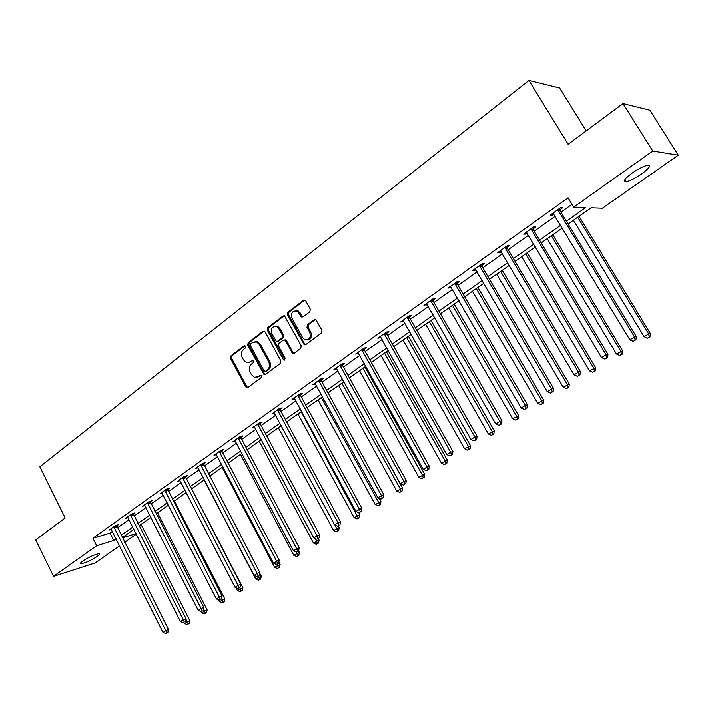 <?xml version="1.0" encoding="UTF-8"?>
<svg xmlns="http://www.w3.org/2000/svg" width="714" height="714" viewBox="0 0 714 714"><rect width="100%" height="100%" fill="white"/><g stroke="black" fill="none" stroke-linecap="round" stroke-linejoin="round"><path stroke-width="1.07" d="M245.473 346.326L244.001 345.888L230.899 355.929L230.515 358.437L245.723 386.836L246.732 387.702L247.82 387.506L261.128 377.661L261.404 375.885L260.735 375.287L258.191 376.706L254.541 377.322L251.435 374.6L250.159 372.217C248.74 368.959 249.159 366.264 251.417 364.14L253.14 362.846L253.416 361.07L252.783 360.49L250.221 361.918L246.464 362.516L243.51 359.856L242.233 357.491C240.832 354.242 241.243 351.547 243.492 349.405L245.197 348.102L245.473 346.326M641.538 174.037C634.862 178.562 629.632 181.142 625.839 181.775C622.742 181.463 624.893 178.536 632.301 173.002C639.003 168.442 644.278 165.827 648.107 165.175C651.213 165.532 649.026 168.486 641.538 174.037M97.238 556.447C90.589 560.66 85.18 563.087 80.994 563.739C79.932 563.587 80.566 562.668 82.895 560.981C89.571 556.75 94.998 554.305 99.184 553.653C100.263 553.814 99.612 554.742 97.238 556.447M309.84 311.777L310.278 309.126L305.726 300.906L305.074 300.219L303.495 300.308L287.921 312.241L287.492 314.856L304.316 344.8L305.726 344.666L321.55 332.956L321.996 330.305L315.767 319.586L314.214 319.685L307.448 324.763L307.02 327.396L309.733 332.322C311.099 337.749 309.439 340.212 304.735 339.712L302.611 337.633L292.053 318.417C290.723 312.848 292.445 310.42 297.238 311.125L301.594 316.989L303.102 316.873L309.84 311.777M119.613 545.853L95.167 562.953L53.514 576.359L35.7 539.855L65.17 517.962L39.85 466.769L528.922 80.405L568.148 144.29L622.983 103.557L652.774 151.02L678.3 155.17L602.375 208.265L591.121 207.819L568.121 224M53.514 576.359L96.676 545.719L113.74 540.507L116.096 538.838M566.425 221.206L585.703 207.604L573.708 207.14L568.067 197.849L92.945 538.213L96.676 545.719M573.708 207.14L652.774 151.02M265.162 331.939L264.358 331.162L263.02 331.314L248.151 342.711L247.758 345.246L264.162 374.734L265.331 374.547L280.441 363.372L280.852 360.802L265.162 331.939M267.804 327.655L283.021 315.99L284.475 315.865L301.183 345.737L300.755 348.343L294.106 353.26L292.767 353.421L285.466 340.81L284.645 340.025L283.279 340.176L278.942 343.434L278.531 346.013L285.198 358.258L284.011 360.186L283.387 359.606L267.393 330.234L267.804 327.655L268.883 327.53L284.092 315.883L283.021 315.99M586.194 130.885L559.651 87.974L528.922 80.405M92.945 538.213L110.045 533.126L112.393 531.457M117.426 527.878L128.993 519.64M134.053 516.035L145.951 507.574M151.047 503.95L163.274 495.239M168.397 491.589L180.972 482.646M186.14 478.969L199.072 469.758M204.266 466.064L217.574 456.594M222.804 452.863L236.504 443.117M241.769 439.369L255.862 429.337M261.163 425.571L275.675 415.236M281.004 411.442L295.953 400.804M301.317 396.984L316.713 386.024M322.112 382.186L337.972 370.896M343.416 367.023L359.758 355.393M365.229 351.493L382.079 339.507M387.586 335.589L404.954 323.228M410.496 319.274L428.409 306.529M433.987 302.558L452.471 289.402M458.076 285.413L477.148 271.838M482.798 267.812L502.486 253.8M508.172 249.757L528.494 235.29M534.215 231.22L555.206 216.28M560.963 212.183L572.003 204.32M116.65 525.95L118.354 524.736L115.525 525.558L109.206 530.074L111.384 529.431M133.268 514.098L135.008 512.857L132.197 513.652L125.744 518.266L127.976 517.623M150.243 501.987L152.028 500.719L149.226 501.496L142.639 506.199L144.924 505.557M167.585 489.617L169.405 488.322L166.63 489.063L159.891 493.874L162.239 493.24M185.31 476.97L187.175 475.649L184.417 476.363L177.527 481.281L179.946 480.647L179.384 479.96M203.428 464.046L205.329 462.69L202.597 463.377L195.556 468.411L198.037 467.777L197.457 467.054M221.956 450.837L223.901 449.445L221.197 450.106L213.995 455.246L216.538 454.613M240.904 437.316L242.894 435.897L240.207 436.522L232.844 441.779L235.468 441.163M260.28 423.491L262.315 422.045L259.664 422.626L252.131 428.007L254.827 427.391M280.111 409.345L282.2 407.864L279.576 408.408L271.864 413.924L274.613 413.272M300.407 394.869L302.54 393.343L299.951 393.86L292.062 399.501L294.873 398.814M321.193 380.044L323.371 378.482L320.818 378.956L312.732 384.73L315.615 384.025M342.47 364.863L344.71 363.265L342.193 363.694L333.911 369.611L336.856 368.87M364.265 349.316L366.559 347.682L364.086 348.066L355.599 354.117L358.615 353.35M386.604 333.384L388.952 331.707L386.524 332.046L377.822 338.249L380.91 337.445M409.497 317.052L411.907 315.329L409.515 315.615L400.608 321.987L403.767 321.139M432.97 300.308L435.442 298.541L433.103 298.773L423.964 305.306L427.204 304.423M457.049 283.128L459.584 281.325L457.29 281.503L447.919 288.197L451.239 287.278M481.745 265.51L484.351 263.653L482.111 263.778L472.489 270.651L474.748 270.508L475.89 269.687M507.092 247.428L509.76 245.527L507.592 245.58L497.712 252.64L499.907 252.56L501.201 251.631M505.494 248.57L506.61 247.776M533.117 228.864L535.857 226.909L533.751 226.9L523.603 234.147L525.745 234.13L527.182 233.103M531.582 229.962L532.653 229.203M559.847 209.8L562.659 207.792L560.615 207.72L550.199 215.155L552.27 215.209L553.868 214.066M558.375 210.853L559.392 210.121M622.983 103.557L649.874 110.188L678.3 155.17M136.329 534.17L124.682 542.31M122.433 537.847L136.079 533.679M562.329 228.069L541.221 242.921M535.473 246.964L515.035 261.342M509.314 265.358L489.527 279.281M483.842 283.271L464.671 296.756M459.031 300.728L440.449 313.794M434.844 317.739L416.833 330.412M411.264 334.331L393.798 346.611M388.264 350.503L371.325 362.417M365.827 366.282L349.396 377.84M343.934 381.687L327.994 392.896M322.567 396.716L307.091 407.596M301.701 411.389L286.68 421.956M281.316 425.722L266.733 435.986M261.404 439.735L247.24 449.695M241.948 453.417L228.185 463.1M222.929 466.795L209.559 476.202M204.338 479.87L191.334 489.019M186.149 492.66L173.511 501.549M168.361 505.173L156.071 513.821M150.957 517.418L139.007 525.825M133.92 529.404L122.299 537.571M121.148 535.277L132.759 527.093M137.838 523.505L149.77 515.089M154.884 511.483L167.156 502.826M172.306 499.193L184.926 490.295M190.111 486.636L203.088 477.479M208.309 473.801L221.661 464.377M226.918 460.673L240.663 450.98M245.946 447.25L260.092 437.271M265.412 433.523L279.986 423.241M285.332 419.466L300.335 408.89M305.726 405.088L321.184 394.19M326.601 390.362L342.524 379.134M347.986 375.278L364.39 363.712M369.888 359.829L386.801 347.905M392.325 344.005L409.765 331.698M415.334 327.78L433.318 315.088M438.923 311.143L457.478 298.05M463.109 294.079L482.262 280.566M487.93 276.568L507.699 262.627M513.411 258.602L533.822 244.197M539.561 240.154L560.651 225.276M110.045 533.126L113.74 540.507M254.791 427.409L254.55 426.954M264.341 374.779L263.805 373.788M274.497 413.352L274.069 412.558M294.659 398.965L294.141 398.01M304.949 344.933L304.378 343.898M315.302 384.248L314.776 383.275M336.446 369.165L335.901 368.192M358.089 353.725L357.544 352.734M380.276 337.892L379.714 336.901M403.008 321.675L402.437 320.675M426.32 305.048L425.74 304.039M450.222 288.001L449.633 286.974M474.748 270.508L474.141 269.473M499.907 252.56L499.291 251.506M525.745 234.13L525.111 233.076M552.27 215.209L551.619 214.138M248.927 362.578L250.221 361.918M252.908 360.543L251.31 361.748M256.978 377.331L258.191 376.706M260.869 375.341L259.271 376.528M244.991 345.826L232.005 355.768L231.622 358.276L246.812 386.64L247.812 387.506L246.732 387.702M264.225 331.109L249.24 342.568L248.847 345.103L264.287 373.708L265.305 374.573M250.721 343.871L250.444 345.656L264.028 370.807L265.519 371.271L267.366 369.906C269.669 367.764 270.106 365.041 268.669 361.748L259.325 344.496L256.612 341.944L252.542 342.488L250.721 343.871M255.068 341.631L257.7 341.81L260.414 344.353L269.74 361.579C271.177 364.872 270.74 367.585 268.446 369.727L266.599 371.093M284.467 339.962L285.716 339.882L286.528 340.667L292.972 352.457L294.016 353.323M268.883 327.53L268.473 330.1L285.002 359.99M278.799 328.618L276.72 326.575C272.168 326.119 270.561 328.547 271.909 333.857L276.38 341.346L277.719 341.185L282.048 337.918L282.467 335.33L278.799 328.618L279.879 328.494L277.791 326.45L275.318 326.218M277.612 341.256L278.79 341.051L277.719 341.185M279.879 328.494L283.538 335.196L283.119 337.784L278.79 341.051M295.614 310.652L298.3 311.018L302.923 316.989M307.368 339.944C311.09 339.07 312.223 336.481 310.786 332.197L309.733 332.322M315.445 319.453L308.502 324.647L308.073 327.271L310.786 332.197M304.771 300.076L288.983 312.143L288.563 314.749L304.557 343.871L305.61 344.737M183.9 622.376L184.48 623.518L189.835 620.725L141.042 524.388M188.175 623.965L187.077 624.643L189.219 623.527L188.175 623.965L185.872 619.145M187.077 624.643L184.48 623.518M189.835 620.725L189.219 623.527M113.821 526.78L165.791 630.721L163.024 632.452L110.911 528.86M116.525 525.272L168.522 629.578L165.791 630.721L166.79 632.907L165.684 633.595L166.79 632.907M167.879 632.452L168.522 629.578M163.024 632.452L165.684 633.595M201.098 611.496L201.741 612.755L207.131 609.943L157.562 512.777M205.489 613.192L204.365 613.888L206.524 612.764L205.489 613.192L203.499 608.971M204.365 613.888L201.741 612.755M207.131 609.943L206.524 612.764M218.368 599.805L219.368 601.759L224.794 598.93L174.421 500.907M223.17 602.197L222.018 602.902L224.196 601.768L223.17 602.197L221.518 598.6M222.018 602.902L219.368 601.759M224.794 598.93L224.196 601.768M130.448 514.901L183.266 619.761L180.446 621.537L127.476 517.025M133.134 513.384L185.979 618.645L183.266 619.761L184.266 621.983L183.132 622.697L184.266 621.983M185.345 621.537L185.979 618.645M180.446 621.537L183.132 622.697M147.441 502.763L201.134 608.569L198.242 610.381L144.406 504.932M150.11 501.246L203.82 607.471L201.134 608.569L202.116 610.827L200.964 611.55L202.116 610.827M203.195 610.39L203.82 607.471M198.242 610.381L200.964 611.55M235.915 587.693L237.378 590.523L242.84 587.676L191.647 488.795M241.225 590.96L240.056 591.683L242.242 590.54L241.225 590.96L239.708 587.568M240.056 591.683L237.378 590.523M242.84 587.676L242.242 590.54M204.204 479.969L255.773 579.045L261.279 576.18L259.646 573.039M259.682 579.473L258.486 580.214L260.69 579.072L259.682 579.473L258.165 576.037M258.486 580.214L255.773 579.045M261.279 576.18L260.69 579.072M222.143 467.349L274.587 567.309L280.129 564.426L278.897 562.079M278.549 567.737L277.327 568.496L279.54 567.344L278.549 567.737L276.996 564.185M277.327 568.496L274.587 567.309M280.129 564.426L279.54 567.344M164.809 490.366L219.394 597.127L216.44 598.975L161.703 492.58M167.451 488.849L222.063 596.047L219.394 597.127L220.367 599.421L219.189 600.162L220.367 599.421M221.438 598.992L222.063 596.047M216.44 598.975L219.189 600.162M182.552 477.693L238.065 585.426L235.04 587.319L179.946 480.656M185.167 476.167L240.698 584.373L238.065 585.426L239.029 587.765L237.816 588.523L239.029 587.765M240.082 587.336L240.698 584.373M235.04 587.319L237.816 588.523M200.696 464.743L257.156 573.467L254.068 575.395L198.028 467.759M203.276 463.207L259.771 572.432L257.156 573.467L258.111 575.841L256.87 576.609L258.111 575.841M259.155 575.422L259.771 572.432M254.068 575.395L256.87 576.609M219.243 451.498L276.684 561.222L273.524 563.203L215.931 453.863M221.795 449.954L222.224 451.766L279.263 560.222L276.684 561.222L277.63 563.641L276.363 564.435L277.63 563.641M278.665 563.239L279.263 560.222M273.524 563.203L276.363 564.435M238.217 437.95L296.667 548.7L293.436 550.726L234.826 440.368M240.734 436.397L241.18 438.262L299.22 547.727L296.667 548.7L297.595 551.163L296.301 551.976L297.595 551.163M298.622 550.771L299.22 547.727M293.436 550.726L296.301 551.976M257.629 424.089L317.114 535.893L313.803 537.963L254.157 426.561M260.11 422.527L260.565 424.446L319.64 534.938L317.114 535.893L318.033 538.392L316.713 539.222L318.033 538.392M319.042 538.008L319.64 534.938M313.803 537.963L316.713 539.222M277.487 409.898L338.052 522.773L334.661 524.888L273.935 412.442M279.933 408.337L280.397 410.309L340.533 521.854L338.052 522.773L338.963 525.317L337.606 526.164L338.963 525.317M339.953 524.942L340.533 521.854M334.661 524.888L337.606 526.164M297.818 395.386L359.49 509.332L356.018 511.51L294.186 397.984M300.219 393.807L300.701 395.842L361.936 508.448L359.49 509.332L360.383 511.929L358.999 512.795L360.383 511.929M361.364 511.572L361.936 508.448M356.018 511.51L358.999 512.795M318.631 380.517L381.454 495.57L377.902 497.801L314.91 383.177M320.988 378.929L321.478 381.026L383.855 494.722L381.454 495.57L382.329 498.211L380.91 499.104L382.329 498.211M383.293 497.872L383.855 494.722M377.902 497.801L380.91 499.104M339.944 365.3L403.954 481.468L400.313 483.753L336.133 368.022M342.265 363.685L342.765 365.863L406.32 480.656L403.954 481.468L404.82 484.163L403.356 485.074L404.82 484.163M405.757 483.833L406.32 480.656M400.313 483.753L403.356 485.074M361.784 349.699L427.017 467.018L423.286 469.357L357.884 352.493M364.051 348.084L364.568 350.324L429.337 466.242L427.017 467.018L427.864 469.758L426.365 470.696L427.864 469.758M428.784 469.446L429.337 466.242M423.286 469.357L426.365 470.696M384.168 333.724L450.659 452.203L446.83 454.604L380.16 336.58M386.39 332.135L386.917 334.402L452.926 451.462L450.659 452.203L451.489 454.996L449.954 455.951L451.489 454.996M452.39 454.693L452.926 451.462M446.83 454.604L449.954 455.951M407.105 317.337L474.908 437.013L470.981 439.467L402.999 320.274M409.274 315.793L409.809 318.078L477.122 436.308L474.908 437.013L475.72 439.86L474.141 440.841L475.72 439.86M476.604 439.574L477.122 436.308M470.981 439.467L474.141 440.841M430.631 300.54L499.782 421.421L495.757 423.946L426.419 303.548M432.746 299.032L433.291 301.344L501.942 420.76L499.782 421.421L500.568 424.321L498.961 425.33L500.568 424.321M501.433 424.062L501.942 420.76M495.757 423.946L498.961 425.33M454.756 283.315L525.317 405.418L521.175 408.015L450.436 286.394M456.817 281.843L457.371 284.19L527.414 404.811L525.317 405.418L526.075 408.39L524.424 409.417L526.075 408.39M526.914 408.14L527.414 404.811M521.175 408.015L524.424 409.417M479.505 265.635L551.52 388.996L547.272 391.665L475.078 268.803M481.522 264.198L482.075 266.581L553.555 388.443L551.52 388.996L552.261 392.022L550.565 393.084L552.261 392.022M553.073 391.799L553.555 388.443M547.272 391.665L550.565 393.084M504.914 247.49L578.438 372.137L574.074 374.868L500.371 250.739M506.86 246.098L507.431 248.508L580.402 371.628L578.438 372.137L579.152 375.225L577.403 376.314L579.152 375.225M579.938 375.011L580.402 371.628M574.074 374.868L577.403 376.314M531.002 228.864L606.079 354.813L601.599 357.616L526.334 232.202M532.885 227.516L533.456 229.962L607.971 354.358L606.079 354.813L606.766 357.964L604.972 359.08L606.766 357.964M607.525 357.776L607.971 354.358M601.599 357.616L604.972 359.08M240.484 454.452L293.811 555.313L299.398 552.413L298.55 550.815M297.836 555.733L296.587 556.509L298.818 555.349L297.836 555.733L296.158 551.913M296.587 556.509L293.811 555.313M299.398 552.413L298.818 555.349M259.227 441.261L313.473 543.051L319.096 540.123L318.239 538.517M317.551 543.461L316.275 544.264L318.524 543.086L317.551 543.461L315.374 538.642M316.275 544.264L313.473 543.051M319.096 540.123L318.524 543.086M278.398 427.784L333.581 530.502L339.248 527.557L338.347 525.888M337.731 530.913L336.419 531.725L338.686 530.547L337.731 530.913L335.009 525.04M336.419 531.725L333.581 530.502M339.248 527.557L338.686 530.547M297.997 413.995L354.162 517.668L359.865 514.705L358.776 512.706M358.366 518.069L357.027 518.908L359.312 517.721L358.366 518.069L301.183 411.755M357.027 518.908L354.162 517.668M359.865 514.705L359.312 517.721M318.051 399.894L375.216 504.53L380.964 501.549L379.232 498.372M379.491 504.932L378.117 505.78L380.419 504.593L379.491 504.932L378.643 502.388L321.309 397.6M378.117 505.78L375.216 504.53M380.964 501.549L380.419 504.593M338.57 385.453L396.779 491.08L402.562 488.081L343.836 381.749M401.107 491.473L399.706 492.348L402.027 491.152L401.107 491.473L400.277 488.894L341.899 383.115M399.706 492.348L396.779 491.08M402.562 488.081L402.027 491.152M359.57 370.682L418.85 477.309L424.678 474.292L364.872 366.96M423.25 477.702L421.813 478.594L424.152 477.389L423.25 477.702L422.429 475.069L362.98 368.281M421.813 478.594L418.85 477.309M424.678 474.292L424.152 477.389M381.071 355.563L441.457 463.207L447.33 460.173L386.408 351.806M445.929 463.591L444.456 464.502L446.812 463.288L445.929 463.591L445.125 460.914L384.569 353.109M444.456 464.502L441.457 463.207M447.33 460.173L446.812 463.288M403.089 340.078L464.618 448.758L470.535 445.706L408.462 336.294M469.16 449.133L467.661 450.07L470.026 448.847L469.16 449.133L468.384 446.402L406.668 337.561M467.661 450.07L464.618 448.758M470.535 445.706L470.026 448.847M425.651 324.21L488.349 433.942L494.311 430.872L431.051 320.407M492.972 434.317L491.428 435.281L493.811 434.05L492.972 434.317L492.214 431.542L429.31 321.63M491.428 435.281L488.349 433.942M494.311 430.872L493.811 434.05M448.758 307.948L512.688 418.761L518.685 415.673L454.193 304.128M517.391 419.127L515.803 420.118L518.203 418.877L517.391 419.127L516.641 416.298L452.515 305.306M515.803 420.118L512.688 418.761M518.685 415.673L518.203 418.877M472.454 291.285L537.642 403.196L543.684 400.09L477.916 287.439M542.417 403.553L540.793 404.561L543.211 403.321L542.417 403.553L541.694 400.661L476.3 288.581M540.793 404.561L537.642 403.196M543.684 400.09L543.211 403.321M496.748 274.203L563.239 387.229L569.326 384.096L502.245 270.329M568.103 387.577L566.434 388.612L568.871 387.363L568.103 387.577L567.398 384.632L500.692 271.427M566.434 388.612L563.239 387.229M569.326 384.096L568.871 387.363M521.657 256.674L589.505 370.843L595.637 367.692L527.191 252.783M594.45 371.182L592.745 372.244L595.19 370.985L594.45 371.182L593.78 368.174L525.709 253.827M592.745 372.244L589.505 370.843M595.637 367.692L595.19 370.985M547.219 238.699L616.468 354.019L622.644 350.86L552.788 234.781M621.501 354.349L619.743 355.447L622.215 354.18L621.501 354.349L620.85 351.279L551.378 235.772M619.743 355.447L616.468 354.019M622.644 350.86L622.215 354.18M573.449 220.251L644.153 336.749L648.66 333.938L650.374 333.563L579.054 216.306M649.276 337.07L647.473 338.195L649.963 336.919L649.276 337.07L648.66 333.938L577.715 217.243M647.473 338.195L644.153 336.749M650.374 333.563L649.963 336.919M557.795 209.729L634.496 337.008L629.891 339.891L553.002 213.156M559.606 208.434L560.187 210.907L636.308 336.615L634.496 337.008L635.157 340.221L633.309 341.372L635.157 340.221M635.879 340.06L636.308 336.615M629.891 339.891L633.309 341.372M244.884 345.772L244.001 345.888M260.726 375.287L259.923 375.421M252.783 360.49L251.944 360.615M246.812 386.64L245.723 386.836M231.622 358.276L230.515 358.437M232.005 355.768L230.899 355.929M264.287 373.708L263.207 373.886M248.847 345.103L247.758 345.246M249.24 342.568L248.151 342.711M264.109 331.189L263.02 331.314M268.446 369.727L267.366 369.906M269.74 361.579L268.669 361.748M260.414 344.353L259.325 344.496M292.972 352.457L291.91 352.609M286.528 340.667L285.466 340.81M284.449 359.445L283.387 359.606M268.473 330.1L267.393 330.234M283.119 337.784L282.048 337.918M283.538 335.196L282.467 335.33M301.933 316.141L300.88 316.257M300.175 312.946L299.112 313.053M308.073 327.271L307.02 327.396M308.502 324.647L307.448 324.763M315.267 319.569L314.214 319.685M304.557 343.871L303.504 344.014M288.563 314.749L287.492 314.856M288.983 312.143L287.921 312.241M304.557 300.219L303.495 300.308M113.865 527.048L116.694 526.218M114.07 527.655L116.9 526.825M130.501 515.169L133.313 514.366M130.707 515.785L133.518 514.981M147.495 503.04L150.288 502.254M147.7 503.665L150.502 502.879M164.854 490.643L167.638 489.893M165.068 491.268L167.844 490.518M182.605 477.969L185.363 477.247M182.82 478.612L185.578 477.889M200.75 465.019L203.481 464.323M200.964 465.662L203.695 464.966M219.296 451.775L222.009 451.114M219.519 452.426L222.224 451.766M238.271 438.235L240.948 437.602M238.494 438.887L241.18 438.262M257.674 424.375L260.333 423.786M257.906 425.044L260.565 424.446M277.541 410.193L280.165 409.64M277.773 410.871L280.397 410.309M297.872 395.681L300.46 395.163M298.104 396.359L300.701 395.842M318.685 380.821L321.246 380.348M318.926 381.508L321.478 381.026M340.007 365.604L342.524 365.166M340.248 366.3L342.765 365.863M361.837 350.012L364.327 349.619M362.087 350.708L364.568 350.324M384.221 334.036L386.658 333.688M384.471 334.741L386.917 334.402M407.158 317.659L409.559 317.364M407.417 318.373L409.809 318.078M430.685 300.862L433.032 300.621M430.944 301.585L433.291 301.344M454.809 283.637L457.103 283.449M455.077 284.368L457.371 284.19M479.567 265.965L481.807 265.84M479.835 266.706L482.075 266.581M504.976 247.829L507.154 247.758M505.253 248.579L507.431 248.508M531.064 229.203L533.179 229.203M531.341 229.962L533.456 229.962M557.857 210.077L559.901 210.139M558.143 210.844L560.187 210.907M625.839 181.775L624.705 179.946M80.994 563.739L80.628 562.998M265.242 374.555L264.162 374.734M257.7 341.81L256.612 341.944M293.829 353.26L292.767 353.421M285.716 339.882L284.645 340.025M284.94 360.043L284.011 360.186M277.791 326.45L276.72 326.575M302.647 316.873L301.594 316.989M298.3 311.018L297.238 311.125M305.369 344.657L304.316 344.8M505.209 248.517L507.395 248.445M531.198 229.667L533.313 229.667M557.911 210.309L559.963 210.38"/></g></svg>
